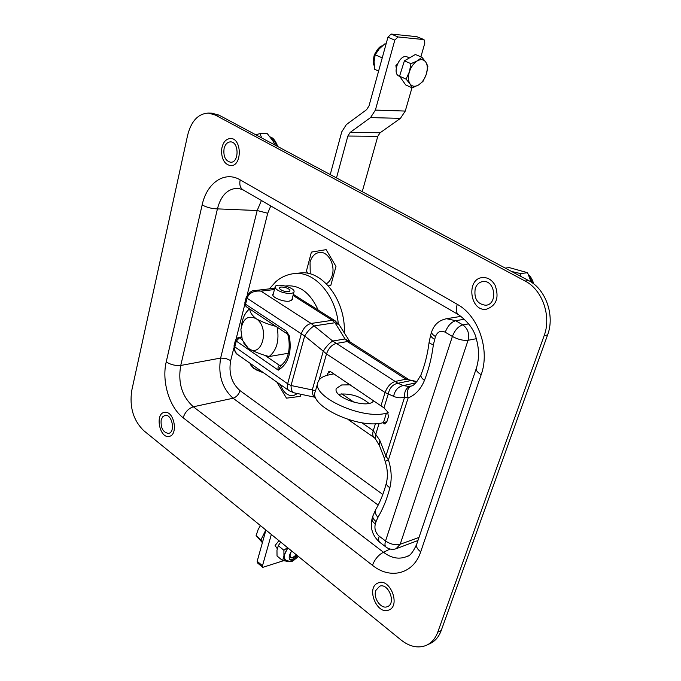 <?xml version="1.0" encoding="UTF-8"?>
<svg xmlns="http://www.w3.org/2000/svg" width="681" height="681" viewBox="0 0 681 681"><rect width="100%" height="100%" fill="white"/><g stroke="black" fill="none" stroke-linecap="round" stroke-linejoin="round"><path stroke-width="1.02" d="M261.419 200.512L257.18 210.531L220.627 358.07L225.871 358.495L230.68 360.564C228.501 373.12 231.625 383.148 240.035 390.647C238.759 394.52 236.443 397.049 233.081 398.24C222.091 388.161 217.937 374.771 220.627 358.07L180.746 365.467C175.349 365.859 170.514 364.667 166.232 361.883C161.508 381.266 169.356 407.4 183.189 417.785L372.456 565.298C374.831 559.186 378.508 554.845 383.497 552.265C391.456 558.284 399.304 559.663 407.042 556.403L408.149 555.849M458.458 314.673L243.219 189.965L238.41 188.271C227.965 188.331 220.976 195.2 217.426 208.88L180.746 365.467C177.758 382.671 181.955 396.444 193.344 406.787C188.339 408.54 184.951 412.209 183.189 417.785M166.232 361.883L202.146 204.938C206.769 207.441 211.859 208.752 217.426 208.88L257.18 210.531L267.718 213.255L247.169 294.992M280.393 384.586C283.202 392.35 287.535 396.053 293.392 395.67L297.512 393.558M326.378 283.764C329.136 282.096 331.077 279.321 332.217 275.439C335.503 264.926 328.106 251.374 319.755 252.404C315.056 253 311.821 256.226 310.042 262.083L310.255 273.915M475.253 288.421C476.726 284.377 479.296 282.079 482.948 281.542C495.138 279.678 498.117 304.373 485.825 305.267C477.287 304.194 473.763 298.576 475.253 288.421M224.083 148.526C225.232 144.278 227.36 142.065 230.442 141.878C239.133 141.554 239.303 162.844 230.638 162.257C225.368 160.929 223.181 156.349 224.083 148.526M375.793 590.487L379.615 586.23C388.57 582.51 396.563 603.86 387.242 606.703C381.019 609.444 372.941 597.918 375.793 590.487M161.159 419.981L162.623 416.832L165.015 415.367C172.106 413.665 175.741 432.512 168.488 433.388C163.065 432.495 160.622 428.026 161.159 419.981M131.748 390.528L187.641 135.187C191.293 120.98 198.231 113.616 208.437 113.089L215.153 114.987L525.102 281.04C542.297 289.663 551.636 316.154 544.153 335.639L437.764 632.147C435.312 638.735 431.354 643.196 425.889 645.528C417.819 648.491 409.545 646.652 401.066 640.004L143.7 430.613C133.314 420.364 129.33 407 131.748 390.528M211.731 113.174L218.899 115.08L528.601 280.563C545.762 289.144 555.075 315.533 547.592 334.95L441.203 630.563C438.751 637.135 434.784 641.587 429.319 643.92L427.413 644.813M243.219 189.965C240.223 188.109 239.21 184.747 240.18 179.869C224.611 170.514 206.786 182.968 202.146 204.938M457.24 304.313C478.428 315.686 490.243 349.983 481.169 374.72C477.424 372.354 475.789 370.26 476.283 368.455C479.16 359.542 479.262 350.008 476.589 339.87C474.674 330.591 468.749 322.258 458.798 314.877C456.193 313.226 455.666 309.702 457.24 304.313L240.18 179.869M372.456 565.298C390.23 579.82 413.52 574.109 420.696 551.831C417.325 549.192 415.972 546.715 416.644 544.391L476.257 368.54M368.872 403.365C360.24 396.189 350.247 393.141 338.917 394.222L338.61 394.29M386.868 421.726L383.471 422.569C359.517 429.796 308.067 405.893 315.329 391.447L317.814 382.696M350.255 384.842L341.624 384.961L336.354 388.442C332.073 397.636 369.749 409.851 373.665 400.505M388.213 412.729L386.408 413.163C362.445 420.186 310.774 396.342 317.976 382.118C319.304 378.491 323.075 376.048 329.298 374.788L333.886 373.886M307.829 273.345L306.45 270.944L311.396 252.106L326.139 249.638L335.98 266.416L330.787 285.484L328.327 285.833M300.696 394.231L300.219 396.376L286.48 398.164L276.903 382.135M165.509 412.303C174.659 412.056 178.141 435.363 169.109 436.385C159.567 438.743 154.706 413.478 164.479 412.363L165.509 412.303M221.529 150.288C222.457 142.925 225.445 138.992 230.467 138.473C242.044 138.064 242.257 166.419 230.723 165.645C224.662 164.513 221.597 159.388 221.529 150.288M495.121 285.313C499.377 297.64 496.483 305.599 486.421 309.208C469.873 312.017 465.795 278.529 482.591 277.567C487.809 277.312 491.988 279.891 495.121 285.313M377.223 583.345L378.415 582.808C390.324 577.871 400.981 606.294 388.587 610.108C377.223 615.02 366.174 588.784 377.223 583.345M299.18 273.064L300.415 272.936C322.649 269.991 345.974 301.028 344.297 333.069M249.91 309.131C249.816 312.068 251.851 315.226 256.022 318.623C247.935 314.98 242.887 318.682 240.887 329.732L242.325 340.057L248.378 348.408L243.645 342.943M249.552 308.893C245.007 312.673 242.325 318.376 241.517 326.02M275.933 326.386C268.34 324.394 261.7 321.807 256.022 318.623C270.323 327.357 262.015 358.853 248.378 348.408C254.328 351.813 261.257 354.52 269.174 356.538L288.438 353.235M269.174 356.538C276.775 350.289 279.448 340.517 277.176 327.212M382.943 422.697L384.714 423.965L386.748 422.126L388.417 416.781L387.6 411.758L383.956 407.868L330.821 371.835L328.727 371.698L327.025 375.325M375.444 423.642L373.282 430.656L379.819 440.411L379.479 445.68L384.195 457.879M379.819 440.411L385.948 455.998L384.22 458.007L385.174 461.326C387.608 469.03 388.017 476.181 386.425 482.803C383.88 492.831 380.33 501.718 375.776 509.482L372.967 515.798C372.456 517.603 373.494 519.518 376.082 521.544L377.946 517.347C375.359 514.334 374.635 511.712 375.776 509.482M416.721 381.939L405.97 379.164L395.074 381.496C390.63 382.986 387.293 386.663 385.071 392.528L388.272 393.959L383.956 407.868M319.083 380.015L326.505 353.941C328.548 348.246 331.809 344.748 336.286 343.445L347.327 341.564L345.037 338.968L332.711 341.036L397.951 383.258C392.792 384.297 389.566 387.864 388.272 393.959L393.601 396.342C394.912 390.222 398.155 386.629 403.322 385.574L409.264 386.536L410.652 386.178M415.87 382.824L403.322 385.574L397.951 383.258L411.384 380.492M341.709 393.848L354.341 402.428M254.907 290.54L260.942 291.136L311.089 323.466L332.277 320.3L334.975 322.743L314.128 325.918L311.089 323.466C306.561 324.684 303.309 328.14 301.317 333.818L247.067 298.21L245.56 304.194L286.36 331.179L288.395 336.269C290.651 350.102 288.106 359.934 280.776 365.782L278.274 370.166L236.281 341.07L234.817 346.876L287.654 383.752L291.042 385.506C291.051 389.847 292.115 392.29 294.235 392.86L315.107 397.278M280.853 365.723L279.482 365.374C278.061 366.199 277.661 367.8 278.274 370.166C288.352 363.867 292.03 352.443 289.306 335.895L288.395 336.269M417.019 381.598L405.97 379.164L347.327 341.564L350.06 341.947L339.172 324.82L334.975 322.743L345.037 338.968L349.472 341.377M293.043 295.452L332.277 320.3L334.967 320.708L339.402 325.195M293.979 392.809L289.178 390.749C287.331 389.464 286.82 387.131 287.654 383.752L301.317 333.818L304.679 335.937L291.042 385.506L312.281 389.941C312.264 394.316 313.286 396.776 315.354 397.329L315.695 397.415M381.071 405.459L385.071 392.528L326.505 353.941L323.262 351.149C326.259 346.467 329.4 343.096 332.711 341.036L314.128 325.918C310.766 327.91 307.625 331.247 304.679 335.937L323.262 351.149L312.281 389.941L315.499 390.843M274.571 289.076L271.881 288.565L255.273 290.498C252.319 290.038 249.323 292.226 246.284 297.069L247.067 298.21C249.152 292.864 253.775 290.506 260.942 291.136L274.443 289.544M288.838 390.511L238.699 355.303C235.439 353.022 234.145 350.213 234.817 346.876L234.068 345.676C234.196 350.698 235.532 353.762 238.078 354.869M410.617 386.195L409.928 386.399C405.978 388.144 404.199 391.72 404.608 397.108L385.948 455.998L388.417 459.922L385.182 461.352M273.447 293.375L272.8 294.201C271.378 297.171 283.202 302.151 289.34 301.138L292.379 299.538L292.26 298.363M411.213 385.931L411.001 386.016C407.544 388.025 406.591 391.992 408.149 397.917L404.608 397.108C400.905 398.215 397.244 397.959 393.601 396.342M410.013 386.365L411.001 386.016C413.29 386.331 416.627 382.569 421.037 374.72C420.483 376.355 421.616 378.261 424.433 380.424C420.849 389.14 415.427 394.971 408.149 397.917L388.417 459.922C391.524 469.584 392.018 478.854 389.881 487.749C387.225 486.038 386.076 484.387 386.425 482.803M379.147 423.352L375.878 433.848L375.563 439.126L379.266 445.323M285.918 287.697C281.364 286.565 279.219 286.888 279.491 288.659C282.3 291.11 285.603 292.013 289.416 291.366C290.685 290.285 289.519 289.059 285.918 287.697M282.351 292.277C277.388 290.515 274.996 288.684 275.167 286.778C276.103 282.436 295.784 287.816 293.988 291.911C292.541 293.886 288.659 294.005 282.351 292.277M396.231 68.04L395.899 65.58L397.329 64.142M336.491 177.911L347.855 136.038L350.179 132.403L370.532 117.592L375.384 110.092L394.818 40.136L398.002 36.953L424.016 39.6L424.842 43.039L420.884 56.821M398.002 36.953L391.107 34.05L387.932 37.217L369 105.93L366.599 109.684L346.348 124.597L341.734 131.867L330.251 174.574M350.179 132.403L380.117 132.769L400.428 118.366L405.272 111.063L411.979 87.764M380.117 132.769L377.793 136.311L362.232 191.667M391.107 34.05L416.823 36.68L424.016 39.6M277.252 548.673L275.09 545.549L278.946 540.646M265.939 530.065L257.171 561.297L257.461 562.898L262.67 567.29M283.373 560.761L262.755 567.358L262.483 565.758L271.344 534.466M404.395 60.839L399.568 76.204L405.723 84.955L412.184 87.858L410.03 83.899C408.132 80.894 407.919 76.859 409.392 71.803C411.111 66.764 413.759 63.112 417.351 60.847L421.939 57.272L415.376 54.471L404.395 60.839L410.949 63.682L417.351 60.847C420.952 58.924 423.769 59.358 425.812 62.158L427.881 66.236L426.323 74.22L423.003 81.397L418.492 85.006C414.95 86.972 412.124 86.606 410.03 83.899L406.072 79.107L409.392 71.803L410.949 63.682M399.568 76.204L406.072 79.107M421.939 57.272L425.812 62.158C427.642 65.231 427.813 69.249 426.323 74.22C424.621 79.149 422.007 82.75 418.492 85.006L412.184 87.858M399.687 76.383L399.143 76.136C391.481 73.548 399.858 53.399 407.17 56.915L407.332 56.983M290.736 552.538C289.187 556.343 289.885 557.994 292.839 557.492L296.388 554.836M262.687 541.642L256.116 535.513L258.252 529.222L260.457 525.604M261.095 539.607L265.811 529.963M256.116 535.513L262.389 542.697M382.075 57.808L375.18 54.778L374.09 61.699L374.695 69.317L378.61 71.071M386.016 44.18L384.978 43.737L379.232 48.879L375.18 54.778M386.025 44.146L384.978 43.737M280.7 542.076L278.291 545.677L283.9 550.265L287.51 547.618M278.291 545.677L276.971 550.274L277.031 555.977L282.606 560.582L283.943 556.011L283.9 550.265M298.184 556.3C295.877 558.956 293.656 560.301 291.511 560.327L290.208 559.901C288.455 558.062 288.965 555.117 291.74 551.057M288.225 561.399L287.322 561.382C284.769 561.11 283.645 559.314 283.943 556.011L287.714 547.779M288.072 561.365L282.606 560.582M285.628 560.174C283.364 557.535 284.139 553.466 287.952 547.975M289.68 559.365C291.911 559.986 294.439 558.718 297.256 555.543M296.499 554.93C294.132 557.518 292.123 558.411 290.464 557.611L289.868 554.266M275.115 145.121L272.885 140.907L267.378 133.731L259.963 133.646L261.751 137.979M255.664 134.727L259.963 133.646M259.64 136.855L257.776 135.851M531.248 282.138L527.545 272.689L509.243 267.59L505.251 268.084M527.545 272.689L520.607 273.592L520.982 276.486M511.576 271.464L520.607 273.592M514.666 273.115L512.044 271.719M378.176 505.106L233.081 398.24L193.344 406.787L383.497 552.265L390.06 549.031M244.751 304.603L236.213 338.559M233.864 347.914L230.68 360.564M240.035 390.647L382.824 494.483M267.718 213.255L270.766 205.926M420.696 551.831L481.169 374.72M525.102 281.04L528.601 280.563M215.153 114.987L218.899 115.08M437.764 632.147L441.203 630.563M544.153 335.639L547.592 334.95M383.471 422.569L386.408 413.163M285.45 286.011C299.223 284.445 310.127 292.472 318.18 310.093M269.335 288.863L275.848 281.67C281.347 276.946 287.646 274.239 294.754 273.532C314.35 271.183 335.546 294.856 338.287 323.611M350.375 342.151L408.923 379.632M396.453 548.614L417.964 540.51M419.011 537.411L400.19 544.255L468.06 340.279C469.609 333.707 467.864 328.574 462.825 324.88C458.356 326.25 454.874 330.106 452.388 336.465L445.255 332.217C440.794 330.191 437.525 331.63 435.457 336.542L433.363 344.773C431.754 357.508 428.775 369.391 424.433 380.424M396.027 548.775L400.19 544.255C395.508 545.438 390.622 544.34 385.548 540.978C384.595 544.11 384.842 546.205 386.28 547.26C389.302 549.354 392.545 549.856 396.027 548.775M476.249 338.729L468.06 340.279C463.276 340.764 458.049 339.496 452.388 336.465L385.548 540.978L379.206 536.185C378.261 539.309 378.517 541.404 379.972 542.468L385.982 547.03M468.698 323.867L462.825 324.88L455.674 320.7C451.197 322.045 447.723 325.884 445.255 332.217M464.527 319.219L455.674 320.7L446.574 318.725L461.054 316.342M383.914 423.556L385.676 423.735M264.722 355.201L279.482 365.374L281.874 364.939M242.189 339.683L239.431 337.785L236.281 341.07L235.524 339.87L238.239 337.453L241.525 337.461M293.332 294.379L335.273 320.904M274.732 288.438L271.651 288.591M389.881 487.749C387.072 498.764 383.088 508.63 377.946 517.347M421.037 374.72C424.97 364.65 427.677 353.754 429.149 342.015C429.073 342.918 430.477 343.837 433.363 344.773M429.149 342.015L430.775 334.592C430.409 335.971 431.66 337.563 434.546 339.368M376.082 521.544L375.291 524.021C372.703 521.995 371.664 520.071 372.175 518.258L372.924 515.917M446.574 318.725C439.151 320.181 434.189 324.531 431.677 331.775C431.311 333.154 432.571 334.737 435.457 336.542M379.206 536.185C375.529 532.848 374.227 528.797 375.291 524.021M327.612 373.282L330.387 371.605M246.267 297.12L244.777 303.054L246.224 306.688L286.837 333.613M286.36 331.179L289.306 335.895M375.342 438.76L374.414 437.764C372.66 436.547 372.286 434.18 373.282 430.656L361.807 422.748M250.114 363.322L250.574 364.744C252.37 367.638 256.243 369.987 262.176 371.792M250.072 363.296L253.341 368.251L263.504 372.728M394.818 40.136L387.932 37.217M375.384 110.092L405.272 111.063M370.532 117.592L400.428 118.366M347.855 136.038L377.793 136.311M423.676 39.524L416.823 36.68M257.171 561.297L262.483 565.758M287.995 548.009C284.096 553.644 283.373 557.748 285.807 560.318C292.983 562.046 290.549 562.855 298.355 556.437M270.306 137.23C273.175 138.881 275.243 141.767 276.52 145.87M528.984 275.941L532.78 283.194M408.208 555.815L407.042 556.403C409.868 556.105 413.069 552.104 416.644 544.391M208.437 113.089L212.191 113.191M294.754 273.532L300.415 272.936M416.798 541.157L417.921 540.646M430.775 334.592L431.643 331.868M372.175 518.258C369.843 527.698 372.337 535.683 379.666 542.229M234.068 345.676L235.515 339.921M241.415 336.976L238.239 337.453M244.777 303.054L246.096 306.603M374.09 437.542L348.042 419.47M275.133 286.905L272.928 295.375M293.988 291.911L291.732 300.364M255.128 369.46L263.853 372.967M409.46 57.902L407.17 56.915M276.801 547.941L277.32 548.375M374.201 65.512C372.992 64.261 373.018 60.737 374.278 54.948C377.453 48.921 380.126 45.899 382.296 45.882M270.076 136.932C273.038 137.553 275.592 140.754 277.737 146.517M528.413 274.613C530.712 276.597 532.491 279.704 533.742 283.926"/></g></svg>
